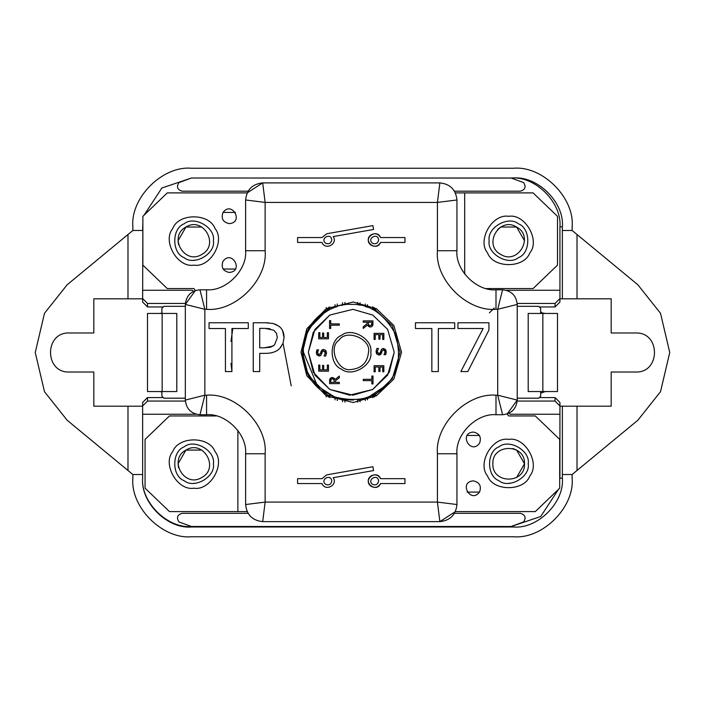 <?xml version="1.0" encoding="UTF-8"?>
<svg xmlns="http://www.w3.org/2000/svg" width="705" height="705" viewBox="0 0 705 705"><rect width="100%" height="100%" fill="white"/><g stroke="black" fill="none" stroke-linecap="round" stroke-linejoin="round"><path stroke-width="1.06" d="M467.107 435.47L479.488 435.47M235.452 269.037L223.071 269.037M479.488 492.09L467.107 492.09M223.071 212.425L235.452 212.425M248.045 513.319L182.119 513.319C177.299 514.809 176.25 517.682 178.964 521.929L191.434 526.503C167.288 528.679 140.445 501.837 142.63 477.69L142.63 414.24L196.228 414.24M520.449 513.319C525.26 514.809 526.309 517.682 523.595 521.929L511.125 526.503L523.595 521.929C526.309 517.682 525.26 514.809 520.449 513.319L454.513 513.319M559.929 477.69L559.929 402.449L559.929 414.24L510.147 414.24L509.239 413.13M511.125 526.503L540.7 516.518L558.536 489.296L540.7 516.518L511.125 526.503L191.434 526.503C167.288 528.679 140.445 501.837 142.63 477.69M248.045 191.187L182.119 191.187C177.299 189.707 176.25 186.834 178.964 182.586L191.434 178.012L161.859 187.997L144.023 215.219L161.859 187.997L191.434 178.012L511.125 178.012L523.595 182.586C526.309 186.834 525.26 189.707 520.449 191.187C525.26 189.707 526.309 186.834 523.595 182.586L511.125 178.012C535.271 175.827 562.114 202.67 559.929 226.816L559.929 302.057L559.929 298.567L555.055 303.45L555.055 306.939L540.109 306.939L555.055 306.939L559.929 302.057L555.055 306.939M637.849 284.767L660.514 313.293L669.75 352.5L660.514 391.707L637.849 420.233L660.514 391.707L669.75 352.5L660.514 313.293L637.849 284.767L572.134 230.482L572.134 226.816C574.751 197.841 542.542 165.631 513.566 168.248L191.434 168.248C162.458 165.631 130.249 197.841 132.866 226.816L132.866 230.482L142.63 230.482L142.868 221.943L142.63 302.057L142.63 290.266L192.412 290.266L193.32 291.385M635.584 372.02C660.761 373.095 660.761 331.905 635.584 332.98C660.761 331.905 660.761 373.095 635.584 372.02L611.182 372.02L611.182 406.186L562.37 406.186L562.37 478.184C564.555 502.33 537.712 529.173 513.566 526.987L191.434 526.987L191.434 526.503L178.964 521.929C176.25 517.682 177.299 514.809 182.119 513.319M454.513 191.187L520.449 191.187M513.566 178.074L191.434 178.012L178.964 182.586C176.25 186.834 177.299 189.707 182.119 191.187M326.142 307.591L327.34 309.724L328.583 307.398M375.941 396.069L375.219 394.791L373.976 397.109M373.976 307.398L375.219 309.724L375.941 308.446M372.751 308.429L375.219 309.724L392.403 325.966L400.087 352.253L392.403 378.55L375.219 394.791L372.751 396.087M375.686 309.988L373.976 307.591M373.976 396.915L375.686 394.527M328.583 397.109L327.34 394.791L326.142 396.915M329.808 396.087L327.34 394.791C311.451 385.053 303.159 370.883 302.471 352.253C303.159 333.632 311.451 319.453 327.34 309.724L329.808 308.429M328.583 307.591L327.34 309.724L308.217 329.279L302.471 352.253L308.217 375.236L327.34 394.791L328.583 396.915M232.835 328.53L230.967 341.405M517.197 303.45L555.055 303.45M185.362 401.066L147.504 401.066L147.504 397.576L162.45 397.576L147.504 397.576L142.63 402.449L142.63 414.24M69.416 372.02C44.239 373.095 44.239 331.905 69.416 332.98C44.239 331.905 44.239 373.095 69.416 372.02L93.818 372.02L93.818 406.186L142.63 406.186L142.63 402.449L147.504 397.576M511.125 178.012C535.271 175.827 562.114 202.67 559.929 226.816L562.37 226.816L562.37 298.814L611.182 298.814L611.182 332.98L635.584 332.98M559.929 298.567L559.929 290.266L506.331 290.266M147.504 306.939L142.63 302.057L147.504 306.939L162.441 306.939L147.504 306.939L147.504 303.45L142.63 298.567M147.504 303.45L185.362 303.45M142.63 405.948L147.504 401.066M555.055 397.576L559.929 402.449L555.055 397.576L540.118 397.576L555.055 397.576L555.055 401.066L559.929 405.948M555.055 401.066L517.197 401.066M229.257 223.644C223.106 222.322 220.991 218.665 222.921 212.663C231.531 200.132 244.424 222.454 229.257 223.644M229.257 272.456C223.106 271.134 220.991 267.468 222.921 261.476C231.531 248.936 244.424 271.266 229.257 272.456M193.875 265.133C177.59 268.067 162.062 241.172 172.743 228.526C178.347 212.963 209.403 212.963 215.007 228.526C225.688 241.172 210.16 268.067 193.875 265.133M193.875 288.565L195.408 290.513L185.336 304.428L204.855 309.301L199.973 289.781C191.143 290.716 186.261 295.598 185.336 304.428L185.336 400.087C186.261 408.918 191.143 413.8 199.973 414.734L204.855 395.205L185.336 400.087C186.261 408.918 191.143 413.8 199.973 414.734L206.565 414.734C225.882 412.98 247.358 434.456 245.613 453.773L245.613 504.533C246.697 514.835 252.39 520.528 262.692 521.621L265.133 502.092L245.613 504.533C246.697 514.835 252.39 520.528 262.692 521.621L439.867 521.621C450.169 520.528 455.862 514.835 456.946 504.533L437.426 502.092L439.867 521.621L455.412 511.61L535.289 511.61L559.691 488.186L559.691 439.374L535.289 415.95L508.684 415.95L507.151 414.002L517.223 400.087L497.704 395.205L502.586 414.734C511.416 413.8 516.298 408.918 517.223 400.087L517.223 304.428C516.298 295.598 511.416 290.716 502.586 289.781L497.704 309.301L517.223 304.428C516.298 295.598 511.416 290.716 502.586 289.781L495.994 289.781C476.677 291.526 455.201 270.05 456.946 250.733L456.946 199.973C455.862 189.671 450.169 183.979 439.867 182.895L437.426 202.414L456.946 199.973C455.862 189.671 450.169 183.979 439.867 182.895L262.692 182.895C252.39 183.979 246.697 189.671 245.613 199.973L265.133 202.414L262.692 182.895L247.147 192.897L167.279 192.897L142.868 216.329L142.868 265.133L167.279 288.565L193.875 288.565M159.709 391.548L162.15 391.962L159.709 391.548M147.504 391.548L176.796 391.548L176.796 313.452L147.504 313.452L147.504 391.548M545.291 313.452L542.85 313.038L545.291 313.452M540.656 311.795L542.85 313.452L557.496 313.452L557.496 391.548L528.204 391.548L528.204 313.452L542.85 313.452L542.85 391.962L545.291 391.548L540.656 393.205M562.37 406.186L559.929 406.186M67.151 284.767L44.485 313.293L35.25 352.5L44.485 391.707L67.151 420.233L44.485 391.707L35.25 352.5L44.485 313.293L67.151 284.767L127.984 234.509L127.984 298.814L93.818 298.814L93.818 332.98L69.416 332.98M127.984 298.814L142.63 298.814M159.709 313.452L162.15 313.038L159.709 313.452M127.984 406.186L127.984 470.491L132.866 474.518L132.866 478.184C130.249 507.159 162.458 539.369 191.434 536.752L513.566 536.752C542.542 539.369 574.751 507.159 572.134 478.184L572.134 474.518L637.849 420.233M132.866 474.518L142.63 474.518L142.63 478.184C140.445 502.33 167.288 529.173 191.434 526.987M127.984 470.491L67.151 420.233M132.866 230.482L127.984 234.509M562.37 474.518L572.134 474.518M572.134 230.482L562.37 230.482M559.929 298.814L562.37 298.814M513.566 178.012C537.712 175.827 564.555 202.67 562.37 226.816M230.967 363.401L231.919 371.174M191.434 536.752C162.458 539.369 130.249 507.159 132.866 478.184M572.134 478.184C574.751 507.159 542.542 539.369 513.566 536.752M513.566 168.248C542.542 165.631 574.751 197.841 572.134 226.816M132.866 226.816C130.249 197.841 162.458 165.631 191.434 168.248M321.991 237.559L297.589 237.559L297.589 242.441L321.991 242.441C325.164 250.777 338.241 243.939 333.201 236.58L373.571 229.46L372.892 225.618L326.75 233.752L321.991 237.559L326.75 233.752M321.991 478.669L297.589 478.669L297.589 483.551L321.991 483.551C325.164 491.887 338.241 485.049 333.201 477.69L373.571 470.57L372.892 466.728L326.75 474.862L321.991 478.669L326.75 474.862M331.755 481.11C331.05 484.397 329.094 485.516 325.904 484.494C319.215 479.893 331.121 473.02 331.755 481.11M380.568 242.441C376.514 252.126 362.529 241.374 370.839 234.968C374.91 232.738 378.144 233.602 380.568 237.559C376.514 227.874 362.529 238.616 370.839 245.032C374.91 247.261 378.144 246.398 380.568 242.441L404.97 242.441L404.97 237.559L380.568 237.559M380.568 483.551C376.514 493.236 362.529 482.484 370.839 476.078C374.91 473.848 378.144 474.712 380.568 478.669C376.514 468.984 362.529 479.726 370.839 486.142C374.91 488.371 378.144 487.508 380.568 483.551L404.97 483.551L404.97 478.669L380.568 478.669M274.985 324.097L278.272 325.807L272.897 323.472L265.494 322.758L268.772 322.872M271.998 323.278L273.514 323.621M282.546 330.53L284.089 337.475C283.965 332.108 282.035 328.213 278.272 325.807L279.691 326.908M281.286 346.587L279.814 348.305L282.961 343.485L284.089 337.475L282.961 343.485M279.814 348.305C276.748 351.654 271.883 353.346 265.221 353.372C271.883 353.346 276.748 351.654 279.814 348.305M301.009 352.253L306.807 328.812L326.142 308.719L353.214 302.022L376.417 308.719L393.822 325.463L401.55 352.253L393.822 379.052L376.417 395.796L353.214 402.493L326.142 395.796L306.807 375.695L301.009 352.253M209.059 328.53L225.433 328.53L225.433 371.561L231.919 371.561L231.919 328.53L248.292 328.53L248.292 322.758L209.059 322.758L209.059 328.53M331.755 240C331.05 243.287 329.094 244.406 325.904 243.384C319.215 238.783 331.121 231.91 331.755 240M378.611 240C377.906 243.287 375.95 244.406 372.751 243.384C366.071 238.783 377.977 231.91 378.611 240M378.611 481.11C377.906 484.397 375.95 485.516 372.751 484.494C366.071 479.893 377.977 473.02 378.611 481.11M457.95 322.758L457.95 328.495L483.145 328.495L460.841 371.561L467.803 371.561L488.926 330.072L488.926 322.758L457.95 322.758M415.474 328.53L431.848 328.53L431.848 371.561L438.334 371.561L438.334 328.53L454.707 328.53L454.707 322.758L415.474 322.758L415.474 328.53M265.494 322.758L253.236 322.758L253.236 371.561L259.722 371.561L259.722 353.372L265.221 353.372M276.519 333.43L273.804 330.231L276.457 333.28L277.321 337.669L274.553 344.904L270.544 347.204L264.155 347.838L273.161 346.067M270.209 328.794L265.106 328.371L273.804 330.231M264.155 347.838L259.722 347.838L259.722 328.371L265.106 328.371M456.946 504.533L456.946 453.773C455.201 434.456 476.677 412.98 495.994 414.734L502.586 414.734M245.613 199.973L245.613 250.733C247.358 270.05 225.882 291.526 206.565 289.781L199.973 289.781M185.336 398.175L163.86 398.175L161.903 396.228L161.903 391.548M161.903 313.452L161.903 308.288L163.86 306.331L185.336 306.331M489.402 312.87L494.284 307.988M517.223 306.331L538.699 306.331L540.656 308.288L540.656 313.452M540.656 391.548L540.656 396.228L538.699 398.175L517.223 398.175M373.007 376.047L371.852 376.047L371.852 379.325L363.242 379.325L363.242 380.621L371.852 380.621L371.852 383.89L373.007 383.89L373.007 376.047M323.701 369.869L323.701 365.393L322.546 365.393L322.546 369.869L319.867 369.869L319.867 365.067L318.713 365.067L318.713 371.174L328.477 371.174L328.477 365.067L327.323 365.067L327.323 369.869L323.701 369.869M335.43 382.33L335.43 380.841L339.317 377.757L339.317 376.073L335.069 379.546L332.205 377.519L330.063 378.629L329.552 383.626L339.317 383.626L339.317 382.33L335.43 382.33M333.835 379.422L332.302 378.867L331.006 379.484L332.302 378.867L333.835 379.422L334.346 382.33L330.671 382.33L331.006 379.484L330.671 381.035M329.552 381.105L329.64 379.704M329.843 379.043L331.024 377.757M331.632 377.563L333.051 377.616M334.029 378.091L335.069 379.546M323.701 337.519L323.701 333.033L322.546 333.033L322.546 337.519L319.867 337.519L319.867 332.707L318.713 332.707L318.713 338.814L328.477 338.814L328.477 332.707L327.323 332.707L327.323 337.519L323.701 337.519M324.071 355.981L325.701 356.069L326.459 352.87L325.578 350.323L323.507 349.433L321.039 351.372L320.528 353.372L319.012 354.65L317.479 352.632L318.537 349.812L316.986 349.812L316.351 352.72L317.153 355.073L319.145 355.999L320.907 355.364L322.211 351.989L323.71 350.79L325.34 352.967L324.071 355.981M318.537 349.909L317.638 351.531M317.523 352.007L317.479 352.632M317.902 354.086L318.581 354.589M319.012 354.65L320.528 353.372L321.974 349.9M321.991 349.892L323.507 349.433L325.578 350.323L326.265 351.478M326.424 352.2L326.424 353.663M325.269 352.183L324.89 351.337M323.71 350.79L322.211 351.989M321.877 353.337L320.211 355.813M320.149 355.831L317.153 355.073M316.677 354.333L316.378 352.077M316.483 351.337L316.986 349.812M370.936 326.944L372.496 325.886L373.007 320.89L363.242 320.89L363.242 322.185L367.129 322.185L367.129 323.674L363.242 326.759L363.242 328.442L367.49 324.97L370.354 326.997L369.508 326.891M370.257 325.639L371.553 325.023L370.257 325.639L368.724 325.084L370.143 325.639M368.724 325.084L368.213 322.185L371.887 322.185L371.553 325.023M368.565 326.45L367.49 324.97M372.725 325.463L371.544 326.75M373.007 323.401L372.919 324.802M329.552 328.468L330.707 328.468L330.707 325.19L339.317 325.19L339.317 323.895L330.707 323.895L330.707 320.616L329.552 320.616L329.552 328.468M378.858 334.637L378.858 339.123L380.021 339.123L380.021 334.637L382.692 334.637L382.692 339.449L383.846 339.449L383.846 333.342L374.082 333.342L374.082 339.449L375.236 339.449L375.236 334.637L378.858 334.637M378.488 348.534L376.858 348.437L376.1 351.645L376.981 354.192L379.061 355.073L381.52 353.135L382.031 351.134L383.546 349.865L385.089 351.883L384.022 354.694L385.573 354.694L386.208 351.795L385.406 349.433L383.414 348.508L381.652 349.142L380.348 352.518L378.849 353.725L377.219 351.548L378.488 348.534M384.022 354.606L384.921 352.985M385.036 352.509L385.08 351.769M384.877 350.79L384.577 350.314M383.546 349.865L382.031 351.134L380.585 354.615L379.061 355.073L376.981 354.192L376.338 353.161M376.135 352.315L376.135 350.843M377.29 352.324L377.668 353.179M378.849 353.725L379.625 353.549M380.171 352.967L380.348 352.518M380.682 351.178L382.348 348.702M382.41 348.675L385.406 349.433M385.882 350.173L386.181 352.438M386.084 353.179L385.573 354.694M378.858 366.997L378.858 371.482L380.021 371.482L380.021 366.997L382.692 366.997L382.692 371.808L383.846 371.808L383.846 365.701L374.082 365.701L374.082 371.808L375.236 371.808L375.236 366.997L378.858 366.997M342.498 302.753L342.498 305.239L341.608 305.415M360.061 302.753L360.061 305.239L359.427 305.124M353.364 400.043L343.132 399.391M342.498 399.277L342.498 401.753M360.061 401.753L360.061 399.277L358.581 399.524M357.629 402.123L357.629 399.664L363.577 398.475M344.939 402.123L344.939 399.664L353.469 400.035M385.097 386.076L369.305 396.562M369.2 396.607L365.895 397.796M360.978 399.092L360.061 399.277M337.237 400.528L337.237 397.981L335.06 397.25L317.462 386.076L303.45 352.253C302.604 370.002 312.447 384.727 332.971 396.448C355.778 402.678 373.148 399.215 385.097 386.076C398.246 374.126 401.7 356.748 395.47 333.95C383.749 313.425 369.023 303.582 351.284 304.428C327.613 302.286 301.308 328.592 303.45 352.253M337.237 303.987L337.237 306.534L334.981 307.292M330.707 309.072L334.426 307.495M372.751 306.798L372.751 309.513L371.852 309.081M365.322 303.987L365.322 306.534L367.226 307.16M329.808 397.708L329.808 394.994L330.707 395.435M366.292 397.673L366.908 397.461M371.861 395.435L372.751 394.994L372.751 397.708M329.808 309.513L329.808 306.798M216.25 415.95L169.473 415.95L145.071 439.374L145.071 488.186L169.473 511.61L246.935 511.61L246.935 511.134M193.875 488.186C177.59 491.112 162.062 464.216 172.743 451.579C178.347 436.007 209.403 436.007 215.007 451.579C225.688 464.216 210.16 491.112 193.875 488.186M473.302 480.863C479.462 482.194 481.568 485.851 479.638 491.843C471.028 504.383 458.135 482.053 473.302 480.863M473.302 432.059C479.462 433.381 481.568 437.038 479.638 443.04C471.028 455.571 458.135 433.249 473.302 432.059M508.684 439.374C524.969 436.448 540.497 463.344 529.816 475.981C524.212 491.552 493.156 491.552 487.552 475.981C476.871 463.344 492.398 436.448 508.684 439.374M486.309 288.565L533.086 288.565L557.496 265.133L557.496 216.329L533.086 192.897L455.624 192.897L455.624 193.373M508.684 216.329C524.969 213.395 540.497 240.29 529.816 252.936C524.212 268.499 493.156 268.499 487.552 252.936C476.871 240.29 492.398 213.395 508.684 216.329M201.789 227.028L185.961 227.028L178.048 240.731L178.559 244.714M201.789 254.435C184.551 265.388 167.86 236.475 185.961 227.028C203.199 216.074 219.889 244.987 201.789 254.435M184.111 223.82C171.659 228.305 171.659 253.157 184.111 257.633C194.227 266.182 215.739 253.756 213.395 240.731C215.739 227.706 194.227 215.281 184.111 223.82M516.598 477.488L524.511 463.784L516.598 450.081L512.896 448.53M492.865 463.784C491.993 443.375 525.375 443.375 524.511 463.784C525.375 484.185 491.993 484.185 492.865 463.784M528.204 463.784C530.548 450.751 509.036 438.334 498.92 446.873C486.468 451.359 486.468 476.201 498.92 480.687C509.036 489.235 530.548 476.809 528.204 463.784M524.511 240.731L516.598 227.028L500.77 227.028L497.58 229.46M500.77 254.435C482.669 244.987 499.36 216.074 516.598 227.028C534.698 236.475 518.008 265.388 500.77 254.435M518.448 223.82C508.331 215.281 486.82 227.706 489.164 240.731C486.82 253.756 508.331 266.182 518.448 257.633C530.9 253.157 530.9 228.305 518.448 223.82M201.789 450.081L185.961 450.081L178.048 463.784L178.559 467.767M201.789 477.488C184.551 488.442 167.86 459.528 185.961 450.081C203.199 439.127 219.889 468.032 201.789 477.488M184.111 446.873C171.659 451.359 171.659 476.201 184.111 480.687C194.227 489.235 215.739 476.809 213.395 463.784C215.739 450.751 194.227 438.334 184.111 446.873M283.058 343.247L291.209 385.829M510.702 483.198L508.684 483.304M195.884 483.198L193.875 483.304M195.884 260.145L193.875 260.251M577.016 470.491L577.016 406.186M577.016 298.814L577.016 234.509M162.15 313.452L162.15 391.548M513.566 526.441L513.566 526.987M559.929 478.184L562.37 478.184M437.426 502.092L265.133 502.092L265.133 453.773C267.75 424.798 235.54 392.588 206.565 395.205L204.855 395.205L204.855 309.301L206.565 309.301C235.54 311.927 267.75 279.718 265.133 250.733L265.133 202.414L437.426 202.414L437.426 250.733C434.809 279.718 467.018 311.927 495.994 309.301L497.704 309.301L497.704 395.205L495.994 395.205C467.018 392.588 434.809 424.798 437.426 453.773L437.426 502.092M456.946 453.773L437.426 453.773M495.994 414.734L495.994 395.205M495.994 289.781L495.994 309.301M456.946 250.733L437.426 250.733M245.613 250.733L265.133 250.733M206.565 289.781L206.565 309.301M206.565 414.734L206.565 395.205M245.613 453.773L265.133 453.773M308.332 352.253L313.284 332.231L329.808 315.056L352.932 309.336L372.751 315.056L387.627 329.367L394.227 352.253L387.627 375.148L372.751 389.451L352.932 395.179L329.808 389.451L313.284 372.284L308.332 352.253M370.804 352.253C373.148 339.228 351.628 326.803 341.52 335.351C329.059 339.836 329.059 364.679 341.52 369.164C351.628 377.704 373.148 365.287 370.804 352.253M344.939 304.851L344.939 302.383M357.629 302.383L357.629 304.851M329.808 315.056L314.941 329.367L308.332 352.253L314.941 375.148L329.808 389.451L349.627 395.179L372.751 389.451L389.275 372.284L394.227 352.253M368.504 352.253C367.411 362.643 361.665 368.389 351.284 369.482C338.03 372.469 327.613 347.336 339.096 340.074C346.358 328.592 371.491 338.999 368.504 352.253M365.322 400.528L365.322 397.981M367.499 399.841L367.499 397.25M367.499 307.257L367.499 304.675M335.06 397.25L335.06 399.841M335.06 304.675L335.06 307.257M237.876 430.455L237.876 511.61M464.683 274.06L464.683 192.897"/></g></svg>
